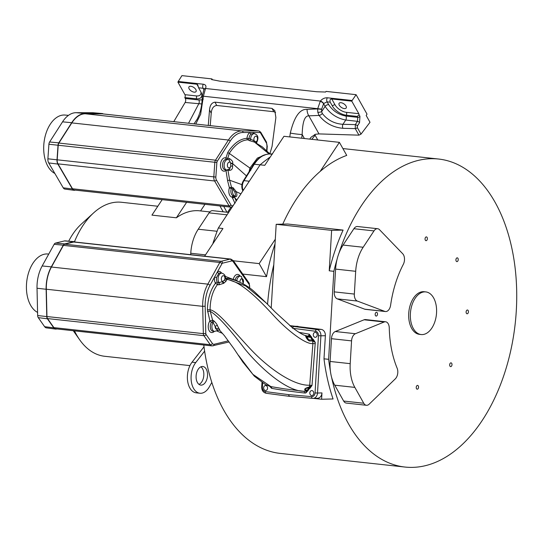 <?xml version="1.0" encoding="UTF-8"?>
<svg xmlns="http://www.w3.org/2000/svg" width="543" height="543" viewBox="0 0 543 543"><rect width="100%" height="100%" fill="white"/><g stroke="black" fill="none" stroke-linecap="round" stroke-linejoin="round"><path stroke-width="0.81" d="M309.741 139.11L310.983 137.291L315.361 134.297L318.992 133.911L358.937 135.153L361.014 134.135L370 122.284L366.172 115.462L367.02 114.145L356.093 94.679L326.065 91.394L325.617 92.038L316.705 91.747L219.691 81.138L211.587 79.563L211.953 78.911L212.408 79.726M200.869 91.855A9.645 4.962 33.5 0 1 196.267 95.914A2.043 1.242 -83.8 0 1 196.098 98.792A11.695 6.014 33.5 0 0 201.29 97.136A11.695 6.014 33.5 0 0 200.781 91.699L198.582 87.783L197.747 84.81L196.851 84.213L177.907 82.142A2.925 1.772 -83.8 0 1 178.233 81.477L181.925 75.626L211.953 78.911M341.004 102.708A4.235 2.179 -146.5 0 0 339.117 103.306A4.235 2.179 -146.5 0 0 340.189 106.428A4.235 2.179 -146.5 0 0 344.303 108.586A4.235 2.179 -146.5 0 0 346.19 107.982A4.235 2.179 -146.5 0 0 345.117 104.86A4.235 2.179 -146.5 0 0 341.004 102.708M358.937 135.153L355.258 128.61L342.966 128.311C333.11 127.415 325.135 123.118 319.046 115.421L317.804 112.279L317.635 108.919L320.356 101.052C322.318 98.785 324.639 97.692 327.32 97.781L352.129 100.496L351.776 101.154L331.753 98.969C330.096 99.145 329.601 100.217 330.253 102.186L332.445 106.095A11.695 6.014 33.5 0 0 346.237 115.218L357.246 116.419L359.086 114.77L358.814 113.691L346.414 112.333A9.645 4.962 33.5 0 1 335.031 104.813L331.753 98.969M351.776 101.154L358.814 113.691M196.098 98.792L184.776 97.557A2.043 1.242 96.2 0 0 184.946 94.672L177.907 82.142M190.858 86.283A4.235 2.179 -146.5 0 0 188.978 86.88A4.235 2.179 -146.5 0 0 190.043 90.009A4.235 2.179 -146.5 0 0 194.163 92.161A4.235 2.179 -146.5 0 0 196.043 91.563A4.235 2.179 -146.5 0 0 194.971 88.434A4.235 2.179 -146.5 0 0 190.858 86.283M184.776 97.557L185.299 98.487A2.925 1.772 -83.8 0 1 185.136 102.471L173.76 121.652M208.274 125.426L209.53 109.917C209.951 105.186 211.784 102.6 215.014 102.159L271.975 108.39L273.848 111.715L216.718 105.464C213.48 105.912 211.655 108.498 211.227 113.222L210.229 125.643M273.848 111.715L275.579 112.51M318.992 133.911L308.845 115.842A8.769 5.321 -92.3 0 1 307.046 109.353C299.797 108.892 294.218 116.799 290.301 133.083L289.792 136.924M178.233 81.477L203.32 84.219C205.756 84.688 206.489 86.113 205.525 88.489L203.408 96.179L200.638 114.254L195.731 124.055M271.975 108.39L274.812 110.609L275.878 117.546L272.07 146.345L269.837 153.873M201.711 103.951L185.136 102.471M198.582 87.783L203.109 88.278L204.202 88.835M352.129 100.496L356.093 94.679M361.014 134.135L357.314 127.557A1.751 1.066 -29.3 0 1 355.258 128.61L355.339 124.612L357.457 121.32A1.751 0.787 32.7 0 1 359.534 122.664L359.948 116.304L359.086 114.77M314.736 134.481L317.736 139.979M204.969 204.317L200.598 210.922M186.622 202.315L176.373 217.797A77.466 46.997 -83.8 0 1 195.948 210.67A77.466 46.997 -83.8 0 1 199.79 210.833L209.802 211.926M74.5 241.683A77.466 46.997 -83.8 0 1 93.559 212.944A77.466 46.997 -83.8 0 1 117.688 202.111A77.466 46.997 -83.8 0 1 121.53 202.274L157.816 206.245M162.187 199.641L151.938 215.123L176.373 217.797M189.948 365.609L104.684 356.283A77.466 46.997 -83.8 0 1 79.685 339.809A77.466 46.997 -83.8 0 1 74.466 330.85M230.985 207.154L227.585 212.299M203.795 345.002A154.925 93.993 96.2 0 0 204.623 351.158A154.925 93.993 96.2 0 0 211.824 382.428A154.925 93.993 96.2 0 0 280.222 453.405L404.963 467.048A154.925 93.993 96.2 0 0 412.639 467.374A154.925 93.993 96.2 0 0 515.85 316.969A154.925 93.993 96.2 0 0 438.649 159.038A154.925 93.993 96.2 0 0 430.972 158.712A154.925 93.993 96.2 0 0 338.995 253.092A33.91 20.573 96.2 0 0 337.067 259.289A154.925 93.993 96.2 0 0 333.843 271.317L328.617 359.323A154.925 93.993 96.2 0 0 330.416 371.222A33.91 20.573 96.2 0 0 331.61 377.344A154.925 93.993 96.2 0 0 404.963 467.048M270.102 157.239A154.925 93.993 96.2 0 0 267.421 159.085A154.925 93.993 96.2 0 0 260.138 164.821L264.76 165.323L283.969 136.286L339.402 142.354L320.194 171.391A154.925 93.993 96.2 0 0 282.76 224.144M212.795 243.875A33.91 20.573 -83.8 0 1 214.254 239.449A154.925 93.993 96.2 0 1 218.34 228.006L260.138 164.821M204.019 346.78L192.052 362.167A17.539 10.643 96.2 0 0 187.606 380.942A17.539 10.643 96.2 0 0 196.213 392.833L199.905 393.241A17.539 10.643 96.2 0 0 209.354 386.806L211.824 382.428M200.924 366.817A9.353 5.674 -83.8 0 1 201.758 381.892A9.353 5.674 -83.8 0 1 199.003 384.39M198.168 369.321A9.353 5.674 -83.8 0 1 202.831 366.505A9.353 5.674 -83.8 0 1 207.358 372.457A9.353 5.674 -83.8 0 1 205.458 382.292A9.353 5.674 -83.8 0 1 200.795 385.102A9.353 5.674 -83.8 0 1 196.267 379.15A9.353 5.674 -83.8 0 1 198.168 369.321M204.623 351.158L195.745 362.575A17.539 10.643 96.2 0 0 191.306 381.349A17.539 10.643 96.2 0 0 199.905 393.241M343.108 230.083L331.63 230.368L329.228 270.814A154.925 93.993 96.2 0 1 343.108 230.083L287.668 224.015L276.19 224.307L273.787 264.746A154.925 93.993 96.2 0 0 267.563 304.297M329.228 270.814L333.843 271.317M339.402 142.354L346.733 155.407A154.925 93.993 96.2 0 0 320.194 171.391M275.029 243.875A154.925 93.993 96.2 0 0 266.518 276.665L242.741 274.059M218.34 228.006L222.956 228.508L204.63 256.215M214.254 239.449A154.925 93.993 96.2 0 0 212.917 243.685M262.642 382.944L262.391 387.152A4.093 3.244 -91.4 0 0 265.323 391.578L288.448 394.618L311.634 396.641A1.751 1.066 95 0 0 312.558 398.358A1.751 1.066 95 0 0 312.625 398.365A5.844 4.629 -91.4 0 0 313.039 398.379L317.499 398.263A5.844 4.629 -91.4 0 0 321.972 392.922L321.592 399.254L333.069 398.969A154.925 93.993 96.2 0 1 323.995 358.814L328.617 359.323M331.63 230.368L276.19 224.307M323.995 358.814L325.372 335.703A5.844 4.629 -91.4 0 0 321.178 329.384L289.792 325.624M273.787 264.746L271.215 307.996M321.592 399.254L313.44 398.365M298.026 326.343L290.471 326.18M311.648 395.542A2.484 1.968 -91.4 0 0 311.858 395.548A2.484 1.968 -91.4 0 0 313.759 393.152A2.484 1.968 -91.4 0 0 311.94 390.593A2.484 1.968 -91.4 0 0 311.73 390.58A2.484 1.968 -91.4 0 0 309.822 392.983A2.484 1.968 -91.4 0 0 311.648 395.542M315.103 337.305A2.484 1.968 -91.4 0 0 315.313 337.312A2.484 1.968 -91.4 0 0 317.221 334.916A2.484 1.968 -91.4 0 0 315.402 332.357A2.484 1.968 -91.4 0 0 315.191 332.343A2.484 1.968 -91.4 0 0 313.284 334.746A2.484 1.968 -91.4 0 0 315.103 337.305M265.446 390.492A2.484 1.968 -91.4 0 0 265.656 390.498A2.484 1.968 -91.4 0 0 267.563 388.096A2.484 1.968 -91.4 0 0 265.744 385.537A2.484 1.968 -91.4 0 0 265.534 385.53A2.484 1.968 -91.4 0 0 263.626 387.933A2.484 1.968 -91.4 0 0 265.446 390.492M309.177 334.176A1.751 1.059 -79.6 0 1 307.881 335.934L309.218 336.382A1.751 1.378 90.8 0 1 309.951 337.284L310.637 337.067L309.245 334.189L311.417 336.836A5.26 4.168 -91.4 0 0 313.365 339.497L315.286 342.429L312.646 340.963L309.286 340.984C306.524 339.443 304.528 334.508 306.313 335.9L309.218 336.382L309.245 334.189L298.921 332.336M221.612 273.129A6.726 4.079 96.2 0 0 217.458 271.839L214.526 277.154A6.726 4.079 96.2 0 0 215.517 283.195L217.465 284.6C212.639 291.014 210.182 299.403 210.093 309.754C217.899 311.282 231.393 328.658 250.309 348.898C267.237 367.095 292.792 385.903 309.72 385.218L309.367 386.989A1.751 1.12 80.8 0 1 308.906 387.878L311.994 385.462L309.972 388.306A5.26 4.168 -91.4 0 0 308.105 390.56L305.77 392.989L306.116 390.872C303.476 389.535 304.555 388.245 309.367 386.989L311.994 385.462L315.286 342.429L312.802 340.02L308.723 339.87L307.569 339.11L306.279 336.891L306.883 336.884L308.723 339.87A1.751 1.31 -87.6 0 1 309.286 340.984M269.532 386.168L271.622 388.333C281.362 390.118 292.338 391.673 304.548 392.996L305.77 392.989L307.338 390.288L306.965 390.125C303.931 389.283 304.575 388.537 308.906 387.878M269.735 386.263L269.342 385.754M292.399 328.23L293.566 326.452L316.718 329.499A5.844 4.629 -91.4 0 1 320.913 335.818L325.372 335.703M288.448 394.618L289.419 396.336L312.483 398.352M265.323 391.578A1.751 1.059 97.5 0 0 266.165 393.288L289.419 396.336M306.218 335.696L305.492 335.499M306.313 335.9A1.751 1.283 106.3 0 1 306.883 336.884L309.951 337.284M312.653 340.963A1.751 1.317 -88.2 0 0 312.049 339.938M311.994 385.428L309.72 385.218L312.904 343.549L312.646 340.963M249.407 287.892A2.925 1.772 96.2 0 0 249.135 284.383L233.239 261.78A3.801 2.308 96.2 0 0 231.508 261.007L222.555 263.179A1.459 0.889 96.2 0 0 221.951 263.715L217.458 271.839A1.459 1.052 -121.4 0 0 218.843 273.326L216.548 277.48A5.26 3.19 96.2 0 0 217.322 282.211A1.459 0.937 146.9 0 0 215.517 283.195C210.419 289.962 207.711 298.82 207.399 309.775L210.093 309.754L210.25 311.322C217.234 315.34 228.718 327.823 244.696 348.769C260.178 367.808 286.018 391.001 303.652 391.279L306.116 390.872A1.751 1.473 -74.3 0 0 306.965 390.125M304.548 392.996A1.751 1.066 95.7 0 0 303.666 391.279L303.652 391.279M219.345 329.9L224.32 335.56L234.067 348.877L242.816 362.018L254.341 376.17L265.418 384.539L270.455 386.541L284.369 388.842M228.488 278.41L225.413 278.321M225.406 278.505L245.796 286.018L266.253 302.987L275.511 312.34L292.528 327.829C299.492 332.968 304.107 335.601 306.388 335.73L306.374 335.73M240.182 276.156A6.726 4.079 96.2 0 0 233.225 279.469L225.196 276.353M207.399 309.775L209.903 320.954A6.726 4.079 96.2 0 0 208.865 330.056A6.726 4.079 96.2 0 0 214.302 331.373M216.718 330.925L222.589 333.429M241.024 276.346A5.26 3.19 96.2 0 0 240.427 276.183L238.811 276.007A5.26 3.19 96.2 0 0 235.221 279.95L238.486 281.525M236.667 280.772A1.459 0.896 105.9 0 0 236.762 280.521A5.26 3.19 96.2 0 1 240.427 276.183L241.465 276.468L243.366 283.975M217.322 282.211L217.641 282.38A1.459 0.821 98.7 0 1 217.465 284.6L218.897 284.831A1.459 0.801 99.3 0 0 219.087 282.591L222.84 281.498L224.666 279.808L225.338 278.118M218.944 329.499C220.003 330.429 219.99 330.103 218.917 328.515A1.459 0.896 -30.2 0 0 216.623 329.268L213.094 322.481L211.587 322.148A5.26 3.19 96.2 0 0 210.358 327.741A5.26 3.19 96.2 0 0 212.931 331.216L214.546 331.4A5.26 3.19 -83.8 0 1 211.994 328.026A5.26 3.19 -83.8 0 1 213.094 322.481A1.459 1.093 -61.3 0 0 213.65 320.696L212.584 320.132A1.459 1.1 -64.7 0 1 212.001 322.033M224.259 282.808L226.01 281.193A1.459 0.984 50.2 0 1 224.666 279.808A2.925 1.772 96.2 0 0 223.859 275.81A2.925 1.772 96.2 0 0 221.422 278.064A2.925 1.772 96.2 0 0 222.84 281.498A1.459 0.923 44.5 0 0 224.259 282.808L223.743 283.29A1.459 0.794 49.3 0 1 222.372 281.769M218.897 284.831L223.743 283.29M226.01 281.193L226.886 279.435C242.354 281.437 263.07 304.141 274.534 316.494C288.19 331.25 306.171 344.724 312.904 343.549L315.293 343.658M217.641 282.38L219.087 282.591A5.26 3.19 -83.8 0 1 218.401 276.577A5.26 3.19 -83.8 0 1 221.856 273.156L220.241 272.98A5.26 3.19 96.2 0 0 218.843 273.326M207.528 311.689A1.751 0.543 171.9 0 1 210.25 311.315L212.584 320.132L209.903 320.954A1.459 0.801 -143.9 0 0 211.587 322.148M218.917 328.515L217.492 325.793C217.193 324.504 215.917 322.807 213.65 320.696M238.547 355.407L252.875 374.351L270.937 386.65A1.751 1.059 99.8 0 1 271.643 388.34M217.492 325.793A1.459 0.814 -24.6 0 0 215.177 326.479A2.925 1.772 96.2 0 0 216.623 329.268C217.533 330.266 217.763 330.368 217.309 329.587M212.069 345.905L55.691 328.8A5.552 3.367 -83.8 0 1 53.893 327.619L47.533 318.571A3.217 1.948 -83.8 0 1 46.956 316.535L46.311 289.229A28.942 17.559 -83.8 0 1 51.449 267.027L63.422 245.375A3.217 1.948 -83.8 0 1 64.746 244.194L73.699 242.022A5.552 3.367 -83.8 0 1 74.432 241.968L230.816 259.072A5.552 3.367 96.2 0 0 230.083 259.126L221.123 261.298A3.217 1.948 96.2 0 0 219.8 262.479L207.833 284.132A28.942 17.559 96.2 0 0 202.695 306.333L203.333 333.646A3.217 1.948 96.2 0 0 203.917 335.676L210.277 344.724A5.552 3.367 96.2 0 0 212.069 345.905L229.132 341.961M56.872 328.929L56.431 329.038A5.844 3.55 96.2 0 1 55.61 329.085A5.844 3.55 96.2 0 1 53.771 327.843L47.411 318.802A3.509 2.131 96.2 0 1 46.773 316.583L46.135 289.27A29.234 17.736 -83.8 0 1 51.32 266.851L63.293 245.192A3.509 2.131 96.2 0 1 64.739 243.909L73.692 241.73A5.844 3.55 96.2 0 1 74.418 241.676A5.844 3.55 96.2 0 1 75.531 242.09M55.61 329.085L46.393 327.87A5.64 3.421 -83.8 0 1 44.614 326.676L38.254 317.628A3.306 2.002 -83.8 0 1 37.657 315.537L37.019 288.231A29.03 17.614 -83.8 0 1 42.171 265.961L54.144 244.309A3.306 2.002 -83.8 0 1 55.501 243.094L64.461 240.922A5.64 3.421 -83.8 0 1 65.16 240.868L74.418 241.676M37.589 312.408A29.96 18.177 -83.8 0 1 27.15 278.674A29.96 18.177 -83.8 0 1 47.838 254.002L48.741 254.083M225.386 278.586A1.459 1.31 -32.6 0 0 226.886 279.435L225.488 278.851M337.067 259.289A33.91 20.573 96.2 0 0 335.601 269.097L334.244 291.869A7.31 4.432 96.2 0 0 337.244 298.86L364.713 309.184A7.31 4.432 96.2 0 0 365.378 309.34L385.476 311.539A7.31 4.432 96.2 0 0 390.627 305.139A85.943 52.142 -83.8 0 1 403.313 264.36A7.31 4.432 96.2 0 0 402.73 253.771L379.53 229.709A7.31 4.432 96.2 0 0 377.629 228.712A7.31 4.432 96.2 0 0 373.991 230.904L363.172 247.255A33.91 20.573 96.2 0 0 355.692 271.296L354.341 294.068A7.31 4.432 96.2 0 0 357.335 301.06L384.811 311.383A7.31 4.432 96.2 0 0 385.476 311.539M377.629 228.712L357.532 226.512A7.31 4.432 96.2 0 0 353.893 228.712L343.074 245.063A33.91 20.573 96.2 0 0 338.995 253.092M331.61 377.344A33.91 20.573 96.2 0 0 334.746 385.191L343.651 401.046A7.31 4.432 96.2 0 0 346.319 403.082L366.41 405.282A7.31 4.432 96.2 0 0 369.165 404.168L395.297 378.865A7.31 4.432 96.2 0 0 397.143 368.215A85.943 52.142 -83.8 0 1 389.27 327.958A7.31 4.432 96.2 0 0 385.591 321.775A7.31 4.432 96.2 0 0 384.179 321.985L355.4 333.721A7.31 4.432 96.2 0 0 351.559 340.882L350.208 363.661A33.91 20.573 96.2 0 0 354.844 387.39L363.749 403.245A7.31 4.432 96.2 0 0 366.41 405.282M385.591 321.775L365.493 319.576A7.31 4.432 96.2 0 0 364.081 319.786L335.303 331.522A7.31 4.432 96.2 0 0 331.461 338.689L330.11 361.462A33.91 20.573 96.2 0 0 330.416 371.222M467.156 313.793A1.9 1.154 -83.8 0 1 467.061 313.786A1.9 1.154 -83.8 0 1 466.118 311.852A1.9 1.154 -83.8 0 1 467.38 310.005A1.9 1.154 -83.8 0 1 467.475 310.012A1.9 1.154 -83.8 0 1 468.426 311.947A1.9 1.154 -83.8 0 1 467.156 313.793M450.724 366.634A1.9 1.154 -83.8 0 1 450.629 366.627A1.9 1.154 -83.8 0 1 449.679 364.692A1.9 1.154 -83.8 0 1 450.948 362.846A1.9 1.154 -83.8 0 1 451.043 362.853A1.9 1.154 -83.8 0 1 451.986 364.787A1.9 1.154 -83.8 0 1 450.724 366.634M456.962 261.624A1.9 1.154 -83.8 0 1 456.867 261.617A1.9 1.154 -83.8 0 1 455.923 259.683A1.9 1.154 -83.8 0 1 457.186 257.837A1.9 1.154 -83.8 0 1 457.281 257.844A1.9 1.154 -83.8 0 1 458.224 259.778A1.9 1.154 -83.8 0 1 456.962 261.624M426.106 240.685A1.9 1.154 -83.8 0 1 426.011 240.678A1.9 1.154 -83.8 0 1 425.06 238.744A1.9 1.154 -83.8 0 1 426.33 236.897A1.9 1.154 -83.8 0 1 426.425 236.904A1.9 1.154 -83.8 0 1 427.368 238.839A1.9 1.154 -83.8 0 1 426.106 240.685M376.224 316.08A1.9 1.154 -83.8 0 1 376.136 316.074A1.9 1.154 -83.8 0 1 375.186 314.139A1.9 1.154 -83.8 0 1 376.455 312.293A1.9 1.154 -83.8 0 1 376.543 312.3A1.9 1.154 -83.8 0 1 377.494 314.234A1.9 1.154 -83.8 0 1 376.224 316.08M417.282 389.188A1.9 1.154 -83.8 0 1 417.187 389.182A1.9 1.154 -83.8 0 1 416.243 387.247A1.9 1.154 -83.8 0 1 417.506 385.401A1.9 1.154 -83.8 0 1 417.601 385.408A1.9 1.154 -83.8 0 1 418.544 387.342A1.9 1.154 -83.8 0 1 417.282 389.188M425.8 291.903L424.137 291.727A21.448 13.012 96.2 0 0 423.072 291.679A21.448 13.012 96.2 0 0 408.791 312.496A21.448 13.012 96.2 0 0 419.474 334.359L421.137 334.542A21.448 13.012 96.2 0 0 422.203 334.59A21.448 13.012 96.2 0 0 436.484 313.766A21.448 13.012 96.2 0 0 425.8 291.903A21.448 13.012 96.2 0 0 424.735 291.863A21.448 13.012 96.2 0 0 410.454 312.68A21.448 13.012 96.2 0 0 421.137 334.542M190.681 254.687L190.763 253.255A33.91 20.573 -83.8 0 1 198.243 229.221L209.062 212.87A7.31 4.432 -83.8 0 1 212.7 210.67L228.651 212.415M275.301 239.253L259.187 263.613L233.409 260.789M259.187 263.613L266.518 276.665M267.421 159.085A33.91 20.573 -83.8 0 1 270.231 157.049M251.619 167.875A1.459 0.835 28.9 0 0 251.565 168.058L253.588 164.515A1.459 0.767 32.6 0 1 253.615 164.454A1.459 0.767 32.6 0 1 254.28 164.23C258.604 157.653 263.674 154.232 269.491 153.974L272.545 153.927M251.382 168.323A1.459 0.591 26.1 0 1 249.929 168.058L257.382 158.088L266.423 154.341M242.796 191.034L242.232 189.276C241.418 186.276 241.791 183.466 243.352 180.853L253.615 164.454C258.19 158.515 260.742 154.843 269.369 153.968A1.459 1.14 88.7 0 1 269.491 153.974L272.084 154.253M248.925 172.423L249.929 168.058L229.255 153.377L227.755 158.284L229.513 158.583C232.255 160.545 233.273 162.072 232.56 163.178L232.614 166.029C232.682 168.744 231.691 170.19 229.635 170.359L227.951 170.224A1.459 0.367 -5.3 0 0 225.983 170.475L227.605 180.738L229.39 187.776L231.494 187.206L233.022 187.661L236.327 191.727C237.264 195.08 237.026 196.722 235.614 196.668L234.298 196.552L236.185 201.025M254.151 133.639A6.726 4.079 96.2 0 0 253.208 132.526L249.746 132.519A6.726 4.079 96.2 0 0 246.977 138.329A1.459 1.154 -94.8 0 0 247.784 139.829L249.325 140.569A1.459 0.808 116.8 0 0 250.608 139.144L256.153 141.798L256.282 142.666M254.395 133.666L251.185 133.965A5.26 3.19 96.2 0 0 249.02 138.513L246.977 138.329C240.006 138.818 233.626 143.488 227.822 152.325A1.459 0.726 -147.8 0 0 229.255 153.377C234.854 144.811 241.031 140.298 247.784 139.829A1.459 0.848 114.6 0 0 249.02 138.513L250.608 139.144A5.26 3.19 96.2 0 1 254.395 133.666C258.115 134.861 258.882 137.8 256.717 142.497L256.574 143.284M269.111 153.974L254.545 142.137L262.398 146.97L269.912 153.954M249.325 140.569L254.545 142.137A1.459 1.12 95.1 0 1 253.975 140.657M227.822 152.325L225.915 157.959L227.755 158.284A1.459 0.706 97.8 0 1 227.123 159.479M226.445 159.404A1.459 1.147 110.9 0 1 225.915 157.959A6.726 4.079 -83.8 0 0 220.438 165.303A6.726 4.079 -83.8 0 0 225.983 170.475A1.459 1.005 -127.9 0 1 225.963 169.939M228.793 159.785A1.459 0.658 98.7 0 0 229.513 158.583M229.166 159.961L230.707 163.205L230.741 166.131L229.743 168.934L226.757 170.027A5.26 3.19 -83.8 0 1 224.157 164.448A5.26 3.19 -83.8 0 1 227.904 159.567L226.288 159.391A5.26 3.19 -83.8 0 0 222.542 164.271A5.26 3.19 -83.8 0 0 225.141 169.85L226.757 170.027M227.911 169.959A1.459 0.821 -86 0 1 227.951 170.224L229.655 180.235L231.494 187.206A1.459 0.937 106.1 0 1 231.318 188.496A1.459 0.4 18.7 0 1 229.39 187.776A6.726 4.079 -83.8 0 0 232.132 197.157A1.459 1.161 -81.8 0 1 233.463 195.833A5.26 3.19 -83.8 0 1 231.318 188.496L232.872 188.869L234.827 192.059C235.635 194.835 235.642 196.138 234.854 195.962L233.463 195.833A1.459 1.127 -84.2 0 1 234.298 196.552L232.132 197.157L234.956 203.313M246.563 175.993L232.58 163.518L230.707 163.592M227.605 180.738A1.459 0.57 167.4 0 1 229.655 180.235L241.94 184.64M232.56 163.178L230.707 163.205A2.925 1.772 96.2 0 0 227.999 163.036A2.925 1.772 96.2 0 0 228.053 167.454A2.925 1.772 96.2 0 0 230.741 166.131L232.614 166.029M229.214 169.368A1.459 0.801 -86.8 0 1 229.635 170.359M240.916 193.871L236.327 191.727A1.459 0.482 162.2 0 0 234.827 192.059M235.614 196.668A1.459 1.134 -85.8 0 0 234.854 195.962A5.26 3.19 -83.8 0 1 232.872 188.869A1.459 0.923 105.3 0 0 233.022 187.661M236.802 200.089L234.596 197.55A1.459 0.679 162.6 0 0 232.445 198.161M232.323 206.863L230.795 207.141L74.181 190.016A4.677 2.837 -83.8 0 1 72.511 188.76L57.979 163.857A5.552 3.367 -83.8 0 1 57.191 159.812L58.21 145.246A3.217 1.948 -83.8 0 1 58.888 143.06L71.819 122.901A28.942 17.559 -83.8 0 1 85.332 113.786L102.213 113.833A3.217 1.948 -83.8 0 1 102.342 113.84A3.217 1.948 -83.8 0 1 102.464 113.86M74.113 190.301L64.895 189.086A4.765 2.891 -83.8 0 1 63.226 187.817L72.375 188.978A4.968 3.014 96.2 0 0 74.113 190.301A4.968 3.014 96.2 0 0 75.192 190.125M72.375 188.978L57.843 164.074A5.844 3.55 96.2 0 1 57.015 159.812L58.026 145.239A3.509 2.131 96.2 0 1 58.773 142.857L71.703 122.704A29.234 17.736 -83.8 0 1 85.353 113.501L102.233 113.541A3.509 2.131 96.2 0 1 102.342 113.548A3.509 2.131 96.2 0 1 103.184 113.935M63.226 187.817L48.7 162.914A5.64 3.421 -83.8 0 1 47.899 158.8L48.911 144.234A3.306 2.002 -83.8 0 1 49.61 141.988L62.547 121.836A29.03 17.614 -83.8 0 1 76.101 112.693L92.982 112.734A3.306 2.002 -83.8 0 1 93.084 112.74A3.306 2.002 -83.8 0 1 93.186 112.754M54.843 173.448A29.96 18.177 -83.8 0 1 44.492 156.703A29.96 18.177 -83.8 0 1 65.119 115.055L68.472 115.36M254.667 142.151A1.459 1.161 97 0 1 254.076 140.712A2.925 1.772 96.2 0 1 254.966 136.571A2.925 1.772 96.2 0 1 257.362 137.827A2.925 1.772 96.2 0 1 256.153 141.798A1.459 1.059 132.4 0 0 256.16 142.789M68.703 241.173A62.262 37.772 -83.8 0 1 81.226 224.191L93.559 212.944M342.966 128.311A2.925 1.643 -88.6 0 1 342.925 124.313C334.359 123.716 327.477 120.105 322.284 113.467A2.925 1.561 -35.1 0 1 319.046 115.421L308.845 115.842C304.738 115.645 302.512 121.883 302.173 134.549A8.769 0.665 -172.5 0 1 290.301 133.083M322.284 113.467L321.653 111.6L321.66 109.116L323.655 103.523L327.11 101.846L330.253 102.186M317.804 112.279A2.925 1.018 -8.2 0 0 321.653 111.6L325.101 106.387L323.567 103.659A2.925 1.276 33.3 0 0 320.119 101.392M205.342 88.842A2.925 1.486 -152.5 0 0 203.978 89.371L202.261 96.104L202.125 99.131C201.915 106.102 200.319 112.7 197.333 118.924L194.007 123.865M203.272 99.206L202.125 99.131M357.314 127.557L357.423 125.956A1.751 0.787 32.7 0 0 355.339 124.612L342.925 124.313L345.748 120.044L357.457 121.32L357.769 117.349L345.911 116.053A2.925 1.772 -83.8 0 1 345.748 120.044C336.986 118.333 330.103 113.786 325.101 106.387A2.925 1.772 -29.3 0 1 328.705 104.677L327.11 101.846A2.925 1.772 96.2 0 1 327.32 97.781M196.851 84.213L198.195 86.602M196.267 95.914L184.946 94.672M203.32 84.219A2.925 1.772 96.2 0 0 203.109 88.278L203.856 89.609M202.084 99.878L198.853 99.973L185.299 98.487M359.948 116.304A1.751 1.066 -29.3 0 1 357.769 117.349L357.246 116.419M345.911 116.053C338.574 114.695 332.839 110.901 328.705 104.677M215.014 102.159L216.718 105.464M321.632 109.36L317.635 108.919L307.046 109.353M321.66 109.116L202.261 96.104M209.53 109.917L211.227 113.222M198.853 99.973A2.925 1.772 -83.8 0 1 198.69 103.957L188.543 123.268M323.655 103.523A2.925 1.235 37.7 0 0 320.356 101.052L205.525 88.489A2.925 1.663 -153.7 0 0 204.08 89.161L203.971 89.371M357.423 125.956L359.534 122.664M304.399 138.526L302.173 134.549L301.684 138.227M315.096 135.275L311.791 139.334M219.908 205.953L223.2 211.818M321.972 392.922L317.512 393.037L320.913 335.818L318.456 335.696A4.093 3.244 -91.4 0 0 315.524 331.271L293.179 328.332M321.178 329.384L316.718 329.499A1.751 1.059 -82.5 0 0 315.524 331.271M311.634 396.641A4.093 3.244 -91.4 0 0 315.055 392.915L318.456 335.696M315.055 392.915L317.512 393.037A5.844 4.629 -91.4 0 1 313.039 398.379L289.344 396.336M262.391 387.152L261.712 387.023C261.712 390.431 263.199 392.514 266.165 393.288A1.751 1.059 97.5 0 0 266.267 393.295L289.215 396.309M313.365 339.497L312.802 340.02A5.844 4.629 -91.4 0 1 310.637 337.067L311.417 336.836M308.105 390.56L307.338 390.288A5.844 4.629 -91.4 0 1 309.408 387.79L309.972 388.306M216.548 277.48L214.526 277.154L209.978 285.374A27.184 16.494 96.2 0 0 205.159 306.225L205.797 333.531A1.459 0.889 96.2 0 0 206.062 334.461L212.422 343.502A3.801 2.308 96.2 0 0 214.152 344.276L228.318 340.841M233.225 279.469L235.221 279.95M242.823 283.677A2.925 1.772 96.2 0 0 243.474 280.86A2.925 1.772 96.2 0 0 242.354 278.803A2.925 1.772 96.2 0 0 239.918 282.184M221.951 263.715A1.751 0.794 -151.1 0 0 219.8 262.479L63.422 245.375M209.978 285.374A1.751 0.794 -151.1 0 0 207.833 284.132L51.449 267.027M205.159 306.225L202.695 306.333L46.311 289.229M205.797 333.531L203.333 333.646L46.956 316.535M206.062 334.461A1.751 1.147 144.9 0 1 203.917 335.676L47.533 318.571M212.422 343.502A1.751 1.147 144.9 0 1 210.277 344.724L53.893 327.619M214.152 344.276A1.751 1.364 76.4 0 1 213.175 345.83M249.135 284.383A1.751 1.147 -35.1 0 0 249.183 283.222L233.286 260.62L230.816 259.072M233.239 261.78A1.751 1.147 -35.1 0 0 233.286 260.62M231.508 261.007A1.751 1.364 -103.6 0 0 230.083 259.126L73.699 242.022M222.555 263.179A1.751 1.364 -103.6 0 0 221.123 261.298L64.746 244.194M64.461 240.922L73.692 241.73M55.501 243.094L64.739 243.909M54.144 244.309L63.293 245.192M51.32 266.851L42.171 265.961M46.135 289.27L37.019 288.231M37.657 315.537L46.773 316.583M38.254 317.628L47.411 318.802M44.614 326.676L53.771 327.843M335.601 269.097L355.692 271.296M343.074 245.063L363.172 247.255M353.893 228.712L373.991 230.904M364.713 309.184L384.811 311.383M337.244 298.86L357.335 301.06M334.244 291.869L354.341 294.068M364.081 319.786L384.179 321.985M343.651 401.046L363.749 403.245M334.746 385.191L354.844 387.39M330.11 361.462L350.208 363.661M331.461 338.689L351.559 340.882M335.303 331.522L355.4 333.721M217.098 231.277L198.243 229.221M205.519 254.871L190.763 253.255M227.049 214.831L209.062 212.87M260.104 164.868L254.28 164.23L244.004 180.643A7.31 4.432 -83.8 0 0 242.823 189.609L243.678 189.704M243.121 190.545L242.823 189.609A1.459 0.686 -17.7 0 1 242.232 189.276M249.285 181.219L244.004 180.643A1.459 0.753 33.5 0 0 243.352 180.853M250.16 170.556A1.459 0.753 33.5 0 1 250.812 170.346M251.619 167.868A1.459 0.835 28.9 0 1 252.332 167.563M233.381 205.268A3.217 1.948 -83.8 0 1 230.958 204.955L216.433 180.052A4.093 2.484 -83.8 0 1 215.849 177.072L216.867 162.5A1.751 1.066 -83.8 0 1 217.234 161.312L230.171 141.16A27.476 16.67 -83.8 0 1 242.999 132.499L249.746 132.519A1.459 1.018 -125.8 0 0 251.185 133.965M253.235 133.537A1.459 1.079 -51 0 1 253.208 132.526L259.88 132.546A1.751 1.066 -83.8 0 1 260.579 133.021L266.389 142.985A4.093 2.484 -83.8 0 1 266.973 145.965L266.647 150.621M102.213 113.833L258.828 130.965A3.217 1.948 -83.8 0 1 258.95 130.972L102.342 113.84M230.795 207.141A4.677 2.837 -83.8 0 1 229.119 205.892L214.594 180.989A5.552 3.367 -83.8 0 1 213.806 176.943L214.818 162.371A3.217 1.948 -83.8 0 1 215.503 160.185L228.433 140.033A28.942 17.559 -83.8 0 1 241.947 130.917L85.332 113.786M242.999 132.499A1.459 1.161 90.2 0 0 241.947 130.917L258.828 130.965A1.459 1.161 90.2 0 1 259.88 132.546M230.171 141.16A1.459 0.74 32.7 0 0 228.433 140.033L71.819 122.901M217.234 161.312A1.459 0.74 32.7 0 0 215.503 160.185L58.888 143.06M216.867 162.5L58.21 145.246M215.849 177.072L57.191 159.812M216.433 180.052A1.459 0.896 -30.3 0 1 214.594 180.989L57.979 163.857M230.958 204.955A1.459 0.896 -30.3 0 1 229.119 205.892L72.511 188.76M92.982 112.734L102.233 113.541M85.353 113.501L76.101 112.693M71.703 122.704L62.547 121.836M49.61 141.988L58.773 142.857M48.911 144.234L58.026 145.239M47.899 158.8L57.015 159.812M48.7 162.914L57.843 164.074M258.95 130.972L260.681 132.153A1.459 0.896 149.7 0 1 260.579 133.021M260.681 132.153L266.498 142.123A1.459 0.896 149.7 0 1 266.389 142.985M266.498 142.123L266.973 145.965M192.052 362.167L195.745 362.575M346.414 112.333A2.043 1.242 -83.8 0 1 346.237 115.218M335.031 104.813A2.043 1.242 -29.3 0 0 332.445 106.095M223.682 206.367L226.974 212.232M261.977 382.516L261.712 387.023M228.481 278.41C239.538 281.138 248.66 286.039 255.868 293.098L266.253 302.987M221.856 273.156C224.469 274.011 225.65 275.776 225.406 278.444L225.671 279.054L225.141 278.898M284.138 388.802L303.489 391.259M218.91 329.465L219.474 329.981L214.546 331.4M249.739 288.129L249.183 283.222M307.569 339.11L306.279 336.891M342.891 148.558L438.649 159.038M269.369 153.968L272.443 153.92M229.194 159.975L227.904 159.567M93.084 112.74L102.342 113.548M267.278 145.938L266.932 150.893M73.285 330.721L79.685 339.809"/></g></svg>
